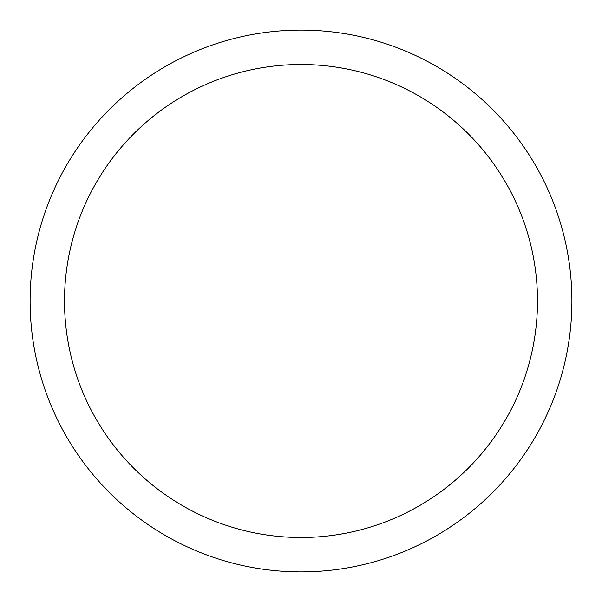 <?xml version="1.0" encoding="UTF-8"?>
<svg xmlns="http://www.w3.org/2000/svg" width="602" height="602" viewBox="0 0 602 602"><rect width="100%" height="100%" fill="white"/><g stroke="black" fill="none" stroke-linecap="round" stroke-linejoin="round"><path stroke-width="0.9" d="M537.496 301A236.496 236.496 0 0 0 301 64.504A236.496 236.496 0 0 0 64.504 301A236.496 236.496 0 0 0 301 537.496A236.496 236.496 0 0 0 537.496 301M30.1 301A270.9 270.9 0 0 1 301 30.1A270.9 270.9 0 0 1 571.9 301A270.9 270.9 0 0 1 301 571.9A270.9 270.9 0 0 1 30.1 301"/></g></svg>
